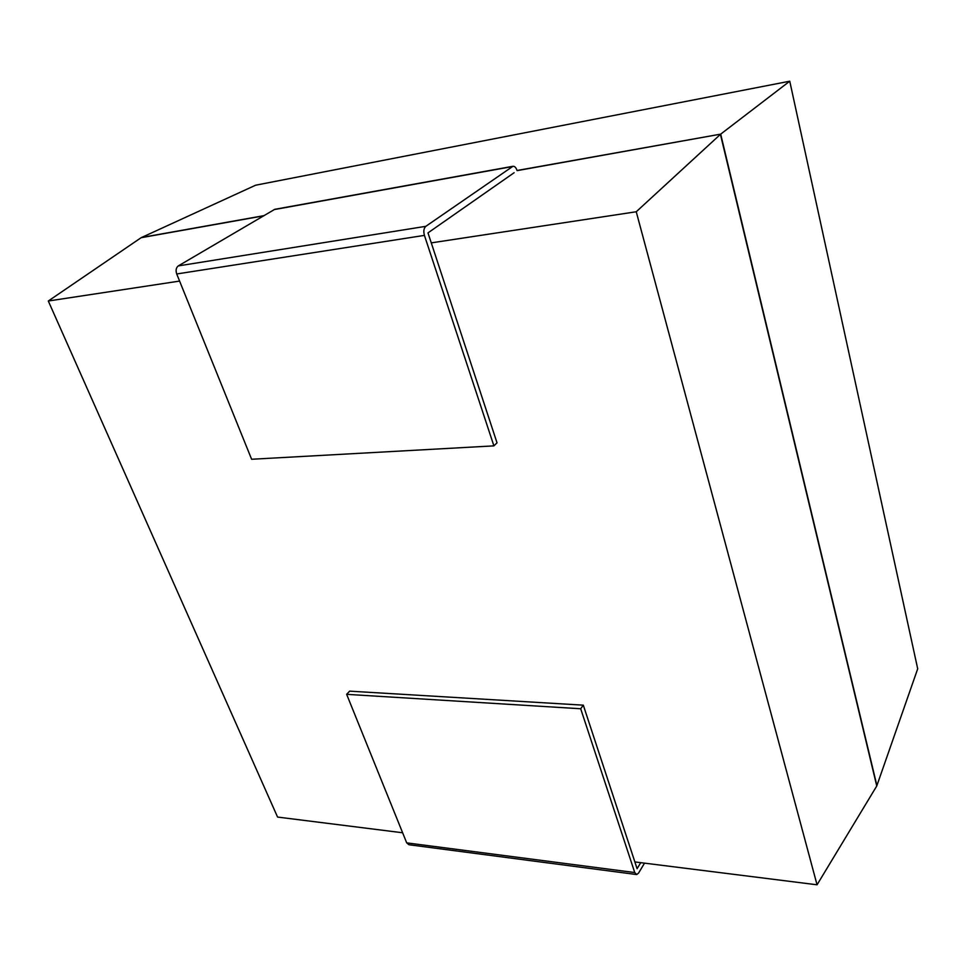 <?xml version="1.0" encoding="UTF-8"?>
<svg xmlns="http://www.w3.org/2000/svg" width="966" height="966" viewBox="0 0 966 966"><rect width="100%" height="100%" fill="white"/><g stroke="black" fill="none" stroke-linecap="round" stroke-linejoin="round"><path stroke-width="1.45" d="M514.129 172.709L427.986 232.891L497.031 442.839L493.904 445.869L424.424 235.39C423.325 231.236 423.796 228.218 425.825 226.322L512.934 166.297C514.673 166.116 516.061 167.565 517.112 170.632L720.684 134.141L517.064 170.487M263.38 215.889L141.108 237.708L255.628 185.206L789.753 81.204L917.7 668.81L876.754 785.998L817.055 884.796L634.855 861.926M263.706 215.696L141.447 237.515M431.271 242.877L636.244 211.759L720.431 134.359L876.754 785.998M789.753 81.204L720.684 134.141L876.911 785.636M141.108 237.708L48.3 301.006L277.568 817.067L402.617 832.764M179.579 281.082L48.3 301.006M636.244 211.759L817.055 884.796M512.934 166.297L274.779 209.32L178.312 265.904C176.078 267.654 175.546 270.347 176.718 273.97L251.619 459.261L493.904 445.869M583.307 705.168L580.687 708.754L634.747 872.54L406.71 842.871L346.649 694.337L349.644 691.149L583.307 705.168L637.089 868.688L640.724 862.662M644.527 863.133L638.538 873.107L636.715 874.544L634.747 872.54M580.687 708.754L346.649 694.337M636.268 874.496L408.932 844.743L406.71 842.871M512.306 166.587L274.066 209.61M425.825 226.322L178.312 265.904M424.424 235.39L176.718 273.97"/></g></svg>
